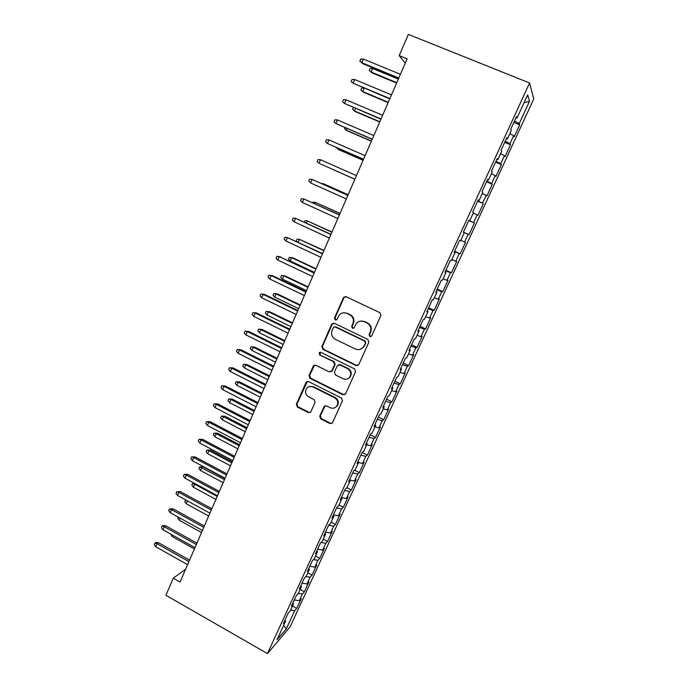 <?xml version="1.0" encoding="UTF-8"?>
<svg xmlns="http://www.w3.org/2000/svg" width="688" height="688" viewBox="0 0 688 688"><rect width="100%" height="100%" fill="white"/><g stroke="black" fill="none" stroke-linecap="round" stroke-linejoin="round"><path stroke-width="1.03" d="M369.8 336.587L371.718 335.882L380.911 315.508L379.888 312.687L346.133 296.717L343.424 297.749L334.471 318.011L335.176 319.954L336.828 319.61L339.279 314.949C341.454 312.73 343.974 312.206 346.847 313.375L349.633 314.708C353.082 316.798 354.165 319.782 352.875 323.661L351.706 326.275L352.411 328.236L354.114 327.858L356.41 323.403C358.603 321.038 361.2 320.453 364.201 321.657L367.014 322.999C370.497 325.114 371.58 328.107 370.273 331.994L369.086 334.617L369.8 336.587M360.538 321.081L364.683 321.571L367.487 322.913C370.961 325.02 372.045 328.004 370.737 331.883L369.559 334.506L370.273 336.466L371.004 336.604M345.419 296.528L343.948 297.715L335.013 317.925L336.251 320.006M343.544 312.773L347.363 313.307L350.149 314.631C353.589 316.721 354.664 319.705 353.374 323.566L352.213 326.181L352.918 328.133L353.546 328.271M319.739 416.12L320.737 418.88L329.939 423.55L332.399 422.965L342.452 400.777L341.446 397.991L308.585 381.582L306.237 382.072L296.347 404.269L297.328 407.012L308.319 412.585L310.709 412.06L315.087 402.368L314.098 399.608L308.62 396.847C305.326 394.551 304.681 391.696 306.702 388.29C308.465 386.372 310.572 385.934 313.006 386.966L334.626 397.776C337.86 399.969 338.565 402.755 336.75 406.144C334.961 408.268 332.768 408.784 330.171 407.692L326.559 405.877L324.134 406.427L319.739 416.12L320.307 415.827L321.296 418.588L330.481 423.24L332.046 423.344M185.579 569.277L173.299 578.187L180.05 582.022L407.124 58.841L399.178 55.608L405.258 63.15M173.299 578.187L165.911 595.266L267.46 653.6L529.579 82.981L533.759 98.934L290.087 626.863L267.46 653.6M399.178 55.608L408.345 34.4L529.579 82.981M356.057 365.577L358.766 364.606L368.863 342.228L367.839 339.416L334.368 323.308L331.685 324.315L321.855 346.563L322.853 349.332L356.057 365.577L357.88 365.552M355.576 371.675L345.608 393.785L342.916 394.731L310.013 378.34L309.024 375.588L313.47 365.724L315.818 365.233L329.148 371.821L331.814 370.858L334.617 364.58L333.611 361.802L319.688 354.965L319.206 352.686L320.849 352.351L354.569 368.88L355.576 371.675M513.859 122.421L519.707 124.829L519.225 123.591L529.511 101.282L527.662 94.901L517.023 118.026L516.499 116.685L510.685 129.318L511.261 130.557L507.434 138.873L506.832 137.712L501.07 150.242L501.715 151.3L497.923 159.556L497.243 158.558L491.524 170.994L492.247 171.888L488.48 180.075L487.732 179.25L482.056 191.582L482.856 192.305L479.115 200.432L478.289 199.769L472.665 212.007L473.533 212.566L469.827 220.624L468.932 220.134L463.351 232.269L464.288 232.664L460.607 240.662L459.644 240.327L454.106 252.376L455.112 252.608L451.466 260.546L450.425 260.374L444.93 272.319L446.005 272.396L442.384 280.265L441.283 280.248L435.831 292.108L436.975 292.03L433.38 299.839L432.21 299.977L426.809 311.741L428.013 311.509L424.444 319.258L423.215 319.55L417.848 331.22L419.121 330.842L415.578 338.53L414.279 338.978L408.956 350.553L410.297 350.029L406.78 357.657L405.421 358.25L400.141 369.74L401.534 369.06L398.051 376.637L396.632 377.368L391.386 388.772L392.848 387.955L389.391 395.471L387.903 396.348L382.7 407.666L384.222 406.703L380.791 414.159L379.243 415.182L374.083 426.405L375.665 425.313L372.26 432.709L370.651 433.87L365.526 445.016L367.168 443.777L363.789 451.122L362.12 452.412L357.038 463.471L358.732 462.104L355.378 469.397L353.658 470.824L348.61 481.798L350.364 480.293L347.036 487.534L345.256 489.091L340.25 499.987L342.056 498.353L338.754 505.534L336.922 507.219L331.943 518.038L333.818 516.275L330.532 523.405L328.64 525.219L323.713 535.952L325.63 534.06L322.371 541.138L320.427 543.081L315.534 553.737L317.512 551.716L314.278 558.742L312.275 560.815L307.416 571.384L309.445 569.243L306.237 576.226L304.182 578.41L299.357 588.911L301.439 586.649L298.257 593.572L296.15 595.877L291.359 606.3L293.492 603.918L290.327 610.798L288.177 613.223L283.422 623.569L285.606 621.066L284.987 620.155M519.707 124.829L514.177 136.817L513.652 135.682L509.946 143.715L505.216 141.212M504.691 142.356L510.505 144.79L509.946 143.715M510.505 144.79L505.009 156.692L504.416 155.712L500.744 163.684L495.996 161.267M495.592 162.153L501.371 164.595L500.744 163.684M501.371 164.595L495.919 176.412L495.257 175.586L491.61 183.498L486.846 181.168M486.562 181.787L492.298 184.255L491.61 183.498M492.298 184.255L486.898 195.977L486.167 195.315L482.546 203.158L477.764 200.913M477.601 201.283L482.546 203.158M483.303 203.76L477.936 215.396L477.145 214.888L473.55 222.671L468.76 220.504M468.7 220.624L473.55 222.671M474.376 223.127L469.053 234.668L468.193 234.307L464.624 242.038L460.745 240.353M454.605 251.275L460.229 253.803L465.518 242.339L464.624 242.038M460.229 253.803L459.3 253.588L455.766 261.259L451.878 259.634M445.884 270.246L451.474 272.792L456.72 261.414L455.766 261.259M451.474 272.792L450.485 272.715L446.976 280.326L443.072 278.778M437.224 289.072L442.78 291.635L447.991 280.343L446.976 280.326M442.78 291.635L441.73 291.703L438.247 299.263L434.334 297.766M428.633 307.76L434.154 310.34L439.322 299.134L438.247 299.263M434.154 310.34L433.044 310.555L429.587 318.045L425.666 316.618M420.101 326.31L425.597 328.907L430.722 317.779L429.587 318.045M425.597 328.907L424.419 329.26L420.987 336.699L417.057 335.331M411.639 344.731L417.1 347.337L422.191 336.294L420.987 336.699M417.1 347.337L415.862 347.818L412.456 355.206L408.509 353.899M403.228 363.006L408.663 365.629L413.712 354.664L412.456 355.206M408.663 365.629L407.365 366.248L403.985 373.584L400.029 372.337M394.886 381.152L400.287 383.792L405.301 372.905L403.985 373.584M400.287 383.792L398.937 384.54L395.583 391.825L391.618 390.629M386.604 399.169L391.971 401.818L396.95 391.016L395.583 391.825M391.971 401.818L390.569 402.704L387.232 409.928L383.259 408.792M378.383 417.048L383.715 419.714L388.66 408.99L387.232 409.928M383.715 419.714L382.261 420.729L378.95 427.902L374.969 426.827M370.221 434.799L375.528 437.482L380.43 426.835L378.95 427.902M375.528 437.482L374.005 438.626L370.729 445.747L366.73 444.723M362.112 452.429L367.392 455.121L372.26 444.551L370.729 445.747M367.392 455.121L365.818 456.385L362.559 463.454L358.56 462.491M354.483 470.136L359.317 472.63L364.15 462.138L362.559 463.454M359.317 472.63L357.691 474.023L354.458 481.041L350.132 480.061M346.847 487.697L351.293 490.019L356.1 479.605L354.458 481.041M351.293 490.019L349.624 491.533L346.408 498.499L341.42 497.433M339.003 505.001L343.338 507.28L348.102 496.942L346.408 498.499M343.338 507.28L341.609 508.914L338.419 515.837L333.422 514.83M331.117 522.132L335.434 524.428L340.164 514.151L338.419 515.837M335.434 524.428L333.654 526.174L330.489 533.045L325.476 532.108M323.291 539.143L327.583 541.439L332.287 531.248L330.489 533.045M327.583 541.439L325.751 543.305L322.612 550.125L317.589 549.256M315.525 556.024L319.791 558.338L324.461 548.216L322.612 550.125M319.791 558.338L317.908 560.324L314.786 567.093L309.763 566.284M307.811 572.794L312.051 575.125L316.686 565.072L314.786 567.093M312.051 575.125L310.125 577.215L307.029 583.94L301.989 583.192M300.149 589.453L304.363 591.783L308.972 581.799L307.029 583.94M304.363 591.783L302.393 593.985L299.314 600.667L294.266 599.979M292.546 605.99L296.734 608.33L301.31 598.414L299.314 600.667M296.734 608.33L294.713 610.643L286.328 628.832L276.989 639.788L285.606 621.066M293.492 603.918L292.864 603.032M294.713 610.643L290.646 610.118M286.328 628.832L283.611 625.401M301.439 586.649L300.802 585.772M302.393 593.985L298.325 593.417M309.445 569.243L308.792 568.4M310.125 577.215L305.911 576.57M317.512 551.716L316.841 550.89M317.908 560.324L313.47 559.585M325.63 534.06L324.951 533.252M325.751 543.305L321.047 542.462M333.818 516.275L333.121 515.484M333.654 526.174L328.649 525.211M342.056 498.353L341.351 497.587M341.609 508.914L336.613 507.89M350.364 480.293L349.642 479.553M349.624 491.533L344.636 490.441M358.732 462.104L357.992 461.381M357.691 474.023L352.72 472.862M367.168 443.777L366.412 443.081M365.818 456.385L360.856 455.164M375.665 425.313L374.891 424.634M374.005 438.626L369.06 437.327M384.222 406.703L383.44 406.058M382.261 420.729L377.316 419.362M392.848 387.955L392.048 387.327M390.569 402.704L385.641 401.267M401.534 369.06L400.726 368.467M398.937 384.54L394.026 383.035M410.297 350.029L409.463 349.452M407.365 366.248L402.471 364.674M419.121 330.842L418.278 330.292M415.862 347.818L410.977 346.167M428.013 311.509L427.153 310.985M424.419 329.26L419.551 327.522M436.975 292.03L436.097 291.531M433.044 310.555L428.185 308.749M446.005 272.396L445.11 271.923M441.73 291.703L436.88 289.82M455.112 252.608L454.2 252.169M450.485 272.715L445.652 270.754M464.288 232.664L463.359 232.252M459.3 253.588L454.484 251.55M469.827 220.624L468.889 220.229M468.193 234.307L463.385 232.191M479.115 200.432L478.16 200.062M477.145 214.888L473.284 213.108M488.48 180.075L487.508 179.731M486.167 195.315L482.314 193.474M497.923 159.556L496.925 159.246M495.257 175.586L491.421 173.686M507.434 138.873L506.42 138.589M504.416 155.712L500.597 153.742M517.023 118.026L516 117.768M513.652 135.682L509.842 133.635M529.511 101.282L524.041 102.77M519.225 123.591L514.512 121.002M463.394 232.166L469.053 234.668M333.465 323.111L332.235 324.22L322.414 346.425L323.412 349.186L356.547 365.397M365.294 343.054L364.58 341.093L335.219 326.938L333.568 327.282L332.132 330.386C330.859 334.222 331.934 337.189 335.34 339.287L355.343 348.988C358.439 350.244 361.08 349.616 363.281 347.105L365.767 342.916L365.061 340.956L364.58 341.093M334.652 326.8L335.761 326.834L365.061 340.956M360.271 349.289L363.763 346.967L364.528 345.668L364.047 345.815M365.767 342.916L364.528 345.668M314.674 365.044L309.617 375.381L310.606 378.133L343.441 394.491L344.903 394.62M330.954 371.795L332.364 370.66L335.151 364.408L334.153 361.63L319.688 354.965M320.187 352.204L320.264 354.81M343.08 378.701C345.668 379.776 347.879 379.251 349.685 377.144C351.568 373.704 350.871 370.875 347.586 368.665L339.872 364.881L337.189 365.853L334.385 372.122L335.391 374.908L343.08 378.701M347.724 378.761L350.192 376.929C352.075 373.498 351.379 370.686 348.102 368.476L347.586 368.665M338.634 364.709L340.405 364.7L348.102 368.476M325.123 405.739L320.307 415.827M335.185 407.571L337.283 405.877C339.098 402.497 338.393 399.711 335.168 397.518L334.626 397.776M309.136 386.63L313.59 386.733L335.168 397.518M307.364 381.41L296.958 404.002L297.947 406.746L308.912 412.301L310.314 412.447M371.916 72.833L369.25 70.451L370.084 68.49L372.629 68.508L371.116 72.034L371.916 72.833L396.615 83.059M369.25 70.451L371.116 72.034L396.787 82.663M372.629 68.508L398.326 79.12M398.808 78.011L361.802 62.746L362.671 63.614L359.867 61.103L361.802 62.746L363.376 59.056L400.416 74.295M362.671 63.614L398.619 78.449M359.867 61.103L360.736 59.056L363.376 59.056M364.184 88.21L362.757 91.564L363.582 92.287L388.135 102.589M363.789 88.047L361.733 88.012L360.908 89.956L362.757 91.564L388.273 102.271M355.533 108.429L354.458 110.94L355.309 111.585L379.724 121.974M353.391 107.517L352.626 109.315L354.458 110.94L379.828 121.733M354.664 79.507L352.058 79.464L351.19 81.502L353.107 83.171L354.664 79.507L391.489 94.875M389.89 98.565L353.107 83.171L389.735 98.909M346.03 99.794L343.441 99.726L342.581 101.738L344.482 103.432L346.03 99.794L382.623 115.292M381.04 118.955L344.482 103.432L380.92 119.213M346.941 128.484L346.219 130.178L347.096 130.746L371.374 141.212M344.817 127.572L344.404 128.536L346.219 130.178L371.443 141.057M338.41 148.393L338.04 149.27L338.952 149.769L363.083 160.313M336.303 147.473L338.04 149.27L363.118 160.227M337.455 119.927L334.893 119.824L334.041 121.828L335.925 123.539L337.455 119.927L373.833 135.553M372.26 139.182L335.925 123.539L372.182 139.354M328.95 139.905L326.413 139.776L325.57 141.762L327.428 143.491L328.95 139.905L365.104 155.651M363.539 159.255L327.428 143.491L363.505 159.349M329.956 168.147L354.853 179.276M329.724 168.044L354.862 179.267M320.513 159.736L317.994 159.564L317.159 161.542L319 163.288L320.513 159.736L356.453 175.603M320.015 163.753L354.896 179.181L320.015 163.753M348.154 194.713L323.308 183.67L348.128 194.773M321.468 183.515L323.308 183.67L323.068 184.229M347.887 195.34L312.137 179.413L347.861 195.392M310.632 182.939L308.809 181.168L309.643 179.215L312.137 179.413L310.632 182.939L346.322 198.944M340.035 213.426L315.293 202.375L339.975 213.555M312.644 202.771L312.911 202.152L315.293 202.375L314.726 203.717M339.39 214.897L303.821 198.935L339.33 215.034M302.333 202.435L300.527 200.647L301.353 198.712L303.821 198.935L302.333 202.435L337.808 218.56M331.969 231.994L307.347 220.943L331.883 232.2M304.371 222.104L304.982 220.693L307.347 220.943L306.444 223.05M330.971 234.307L295.565 218.32L330.876 234.531M294.094 221.794L292.305 219.988L293.122 218.062L295.565 218.32L294.094 221.794L329.354 238.022M323.971 250.432L299.452 239.381L323.85 250.707M297.078 241.703L296.322 240.929L297.104 239.097L299.452 239.381L298.222 242.236M322.603 253.58L287.378 237.549L322.474 253.872M285.916 240.998L284.144 239.175L284.952 237.265L287.378 237.549L285.916 240.998L320.969 257.338M290.207 260.967L288.504 259.195L289.287 257.372L292.675 257.776L291.609 257.682L290.207 260.967L314.45 272.379M289.287 257.372L291.609 257.682L315.878 269.085M292.675 257.776L316.024 268.741M314.304 272.697L279.251 256.641L314.141 273.076M277.797 260.064L276.043 258.224L276.851 256.323L279.251 256.641L277.797 260.064L312.653 276.516M276.851 256.323L280.412 256.736M364.649 321.58L364.21 321.365M282.433 279.113L280.747 277.324L281.521 275.518L284.918 275.879L283.826 275.854L282.433 279.113L306.538 290.594M281.521 275.518L283.826 275.854L307.957 287.326M284.918 275.879L308.138 286.913M306.074 291.678L272.371 275.613L271.184 275.587L305.876 292.125M269.739 278.984L268.002 277.126L268.81 275.243L271.184 275.587L269.739 278.984L304.388 295.539M268.81 275.243L272.371 275.613M274.718 297.13L273.05 295.333L273.815 293.535L277.212 293.853L276.103 293.896L274.718 297.13L298.687 308.68M273.815 293.535L276.103 293.896L300.097 305.438M277.212 293.853L300.303 304.956M297.895 310.512L264.39 294.344L263.177 294.395L297.663 311.036M261.75 297.766L260.03 295.883L260.821 294.017L263.177 294.395L261.75 297.766L296.193 314.425M260.821 294.017L264.39 294.344M267.056 315.018L265.405 313.203L266.161 311.423L269.567 311.707L268.432 311.81L267.056 315.018L290.895 326.645M266.161 311.423L268.432 311.81L292.297 323.42M269.567 311.707L292.529 322.87M289.777 329.208L256.469 312.945L255.231 313.057L289.519 329.801M253.812 316.403L252.109 314.511L252.9 312.653L255.231 313.057L253.812 316.403L288.057 333.173M252.9 312.653L256.469 312.945M259.445 332.786L257.811 330.954L258.568 329.182L261.973 329.423L260.812 329.595L259.445 332.786L283.155 344.473M258.568 329.182L260.812 329.595L284.54 341.274M261.973 329.423L284.806 340.655M281.727 347.767L248.6 331.401L247.345 331.59L281.435 348.438M245.934 334.91L244.249 333.001L245.031 331.152L247.345 331.59L245.934 334.91L279.99 351.774M245.031 331.152L248.6 331.401M251.894 350.424L250.269 348.575L251.025 346.821L254.431 347.027L253.244 347.259L251.894 350.424L275.467 362.18M251.025 346.821L253.244 347.259L276.851 358.998M254.431 347.027L277.144 358.319M273.729 366.179L240.8 349.728L239.519 349.977L273.411 366.928M238.108 353.279L236.44 351.344L237.222 349.521L239.519 349.977L238.108 353.279L271.975 370.239M237.222 349.521L240.8 349.728M244.395 367.942L242.787 366.076L243.535 364.33L246.94 364.502L245.736 364.795L244.395 367.942L267.838 379.759M243.535 364.33L245.736 364.795L269.214 376.603M246.94 364.502L269.533 375.854M265.8 384.463L233.051 367.917L231.744 368.235L265.448 385.28M230.351 371.511L228.691 369.568L229.465 367.753L231.744 368.235L230.351 371.511L264.02 388.565M229.465 367.753L233.051 367.917M236.939 385.332L235.356 383.457L236.096 381.72L239.51 381.849L238.28 382.21L236.939 385.332L260.262 397.208M236.096 381.72L238.28 382.21L261.621 394.078M239.51 381.849L261.973 393.269M257.923 402.618L225.354 385.968L224.03 386.364L257.536 403.495M222.645 389.606L221.003 387.645L221.768 385.848L224.03 386.364L222.645 389.606L256.117 406.763M221.768 385.848L225.354 385.968M229.543 402.6L227.969 400.708L228.708 398.988L232.123 399.083L230.876 399.504L229.543 402.6L252.745 414.546M228.708 398.988L230.876 399.504L254.096 411.433M232.123 399.083L254.474 410.564M250.097 420.635L217.718 403.899L216.367 404.355L249.684 421.581M214.991 407.58L213.375 405.602L214.131 403.813L216.367 404.355L214.991 407.58L248.282 424.823M214.131 403.813L217.718 403.899M222.198 419.749L220.642 417.848L221.373 416.137L224.795 416.197L223.523 416.67L222.198 419.749L245.272 431.754M221.373 416.137L223.523 416.67L246.614 428.667M224.795 416.197L247.018 427.73M242.339 438.523L210.141 421.692L208.765 422.217L241.892 439.537M207.398 425.416L205.789 423.421L206.546 421.649L208.765 422.217L207.398 425.416L240.499 442.754M206.546 421.649L210.141 421.692M214.905 436.777L213.357 434.859L214.088 433.165L217.511 433.191L216.221 433.724L214.905 436.777L237.85 448.843M214.088 433.165L216.221 433.724L239.183 445.781M217.511 433.191L239.622 444.783M234.634 456.273L202.616 439.365L201.214 439.942L234.161 457.357M199.864 443.124L198.264 441.12L199.021 439.357L201.214 439.942L199.864 443.124L232.776 460.556M199.021 439.357L202.616 439.365M207.664 453.693L206.133 451.767L206.856 450.081L210.279 450.064L208.963 450.657L207.664 453.693L230.489 465.819M206.856 450.081L208.963 450.657L231.813 462.775M210.279 450.064L232.269 461.717M226.98 473.903L195.143 456.909L193.715 457.546L226.481 475.047M192.373 460.702L190.8 458.69L191.539 456.935L193.715 457.546L192.373 460.702L225.105 478.22M191.539 456.935L195.143 456.909M200.475 470.489L198.952 468.545L199.666 466.877L203.098 466.825L201.765 467.479L200.475 470.489L223.17 482.675M199.666 466.877L224.486 479.648M203.098 466.825L224.967 478.53M219.386 491.404L187.721 474.324L186.276 475.03L218.861 492.617M184.943 478.16L183.378 476.13L184.117 474.385L186.276 475.03L184.943 478.16L217.494 495.764M184.117 474.385L187.721 474.324M195.358 483.793L194.609 484.18L193.328 487.173L215.912 499.411M193.328 487.173L191.823 485.212L192.528 483.552L194.609 484.18L217.21 496.409M192.528 483.552L194.437 483.294M211.844 508.776L180.359 491.619L178.889 492.384L211.293 510.049M177.564 495.489L176.016 493.442L176.756 491.714L178.889 492.384L177.564 495.489L209.935 513.179M176.756 491.714L180.359 491.619M187.454 500.89L186.233 503.736L208.696 516.034M186.233 503.736L184.737 501.767L185.734 499.961M185.442 500.116L186.826 500.554M204.353 526.028L173.041 508.785L171.553 509.61L203.777 527.361M170.237 512.698L168.706 510.634L169.437 508.922L171.553 509.61L170.237 512.698L202.427 530.465M169.437 508.922L173.041 508.785M180.075 518.124L179.19 520.197L201.532 532.538M179.19 520.197L177.71 518.21L178.183 517.084M196.923 543.15L165.782 525.83L164.269 526.716L196.312 544.552M162.961 529.786L161.448 527.705L162.17 526.01L164.269 526.716L162.961 529.786L194.979 547.631M162.17 526.01L163.013 525.52L165.782 525.83M172.74 535.238L172.189 536.537L194.412 548.938M172.189 536.537L170.873 534.189M189.544 560.161L158.567 542.763L157.036 543.701L188.908 561.614M155.746 546.745L154.241 544.655L154.955 542.97L157.036 543.701L155.746 546.745L187.583 564.676M154.955 542.97L155.815 542.445L158.567 542.763M370.737 331.883L370.273 331.994M367.487 322.913L367.014 322.999M364.683 321.571L364.201 321.657M352.213 326.181L351.706 326.275M353.374 323.566L352.875 323.661M350.149 314.631L349.633 314.708M347.363 313.307L346.847 313.375M335.013 317.925L334.471 318.011M343.948 297.715L343.424 297.749M369.559 334.506L369.086 334.617M323.412 349.186L322.853 349.332M322.414 346.425L321.855 346.563M332.235 324.22L331.685 324.315M335.761 326.834L335.219 326.938M343.441 394.491L342.916 394.731M310.606 378.133L310.013 378.34M309.617 375.381L309.024 375.588M313.754 366.016L313.178 366.197M332.364 370.66L331.814 370.858M335.151 364.408L334.617 364.58M334.153 361.63L333.611 361.802M340.405 364.7L339.872 364.881M324.469 406.539L323.91 406.806M313.59 386.733L313.006 386.966M308.912 412.301L308.319 412.585M297.947 406.746L297.328 407.012M296.958 404.002L296.347 404.269M306.547 382.313L305.954 382.528M330.481 423.24L329.939 423.55M321.296 418.588L320.737 418.88M344.301 297.164L343.785 297.199M332.562 323.704L332.02 323.79M363.763 346.967L363.281 347.105M314.046 365.543L313.47 365.724M332.106 371.09L331.556 371.288M350.192 376.929L349.685 377.144M324.693 406.161L324.134 406.427M337.283 405.877L336.75 406.144M306.831 381.857L306.237 382.072"/></g></svg>
